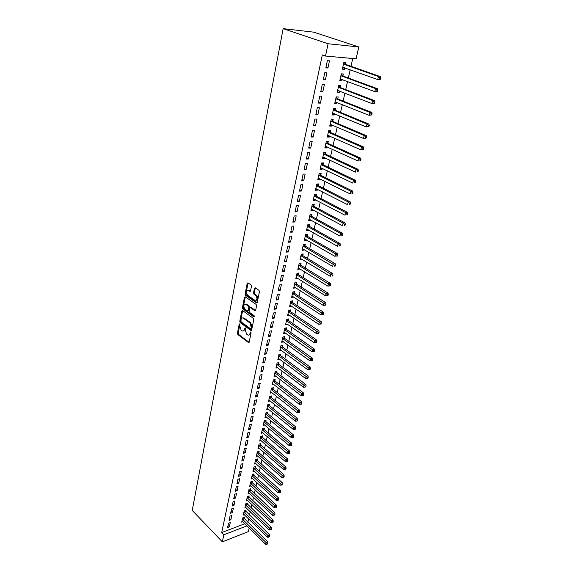 <?xml version="1.0" encoding="UTF-8"?>
<svg xmlns="http://www.w3.org/2000/svg" width="573" height="573" viewBox="0 0 573 573"><rect width="100%" height="100%" fill="white"/><g stroke="black" fill="none" stroke-linecap="round" stroke-linejoin="round"><path stroke-width="0.86" d="M239.736 323.845L239.206 324.146L237.423 333.257L237.838 334.546L248.503 342.568L249.191 342.102L251.06 332.899L250.716 331.946L249.978 333.472C249.584 334.933 248.84 335.434 247.744 334.983L246.612 334.166L245.265 329.984L245.208 327.885L244.435 329.375C244.048 330.829 243.317 331.337 242.236 330.886L241.126 330.084L239.793 325.937L239.736 323.845M251.461 286.264L251.024 284.939L247.937 282.854L247.178 283.363L245.108 293.949L245.531 295.26L256.468 302.859L257.263 302.386L259.44 291.678L259.003 290.339L255.207 287.768L254.426 288.276L253.517 292.853L253.946 294.178L255.802 295.453C257.585 298.426 257.291 300.051 254.921 300.345L247.622 295.288C245.874 292.352 246.168 290.733 248.496 290.447L249.792 291.335L250.551 290.826L251.461 286.264M325.493 56.047L328.1 43.756L358.798 46.95L356.098 58.811L325.493 56.047L322.312 54.929L221.708 532.575L223.842 534.781L246.956 525.856M328.1 43.756L283.141 28.65L192.234 510.428L222.345 541.829L223.842 534.781M242.537 310.559L241.777 311.01L239.765 321.274L240.187 322.57L250.938 330.471L251.654 329.998L253.76 319.619L253.33 318.302L242.537 310.559M242.415 307.722L244.456 297.294L245.194 296.8L256.145 304.435L256.582 305.76L255.658 310.287L254.913 310.774L250.38 307.579L249.642 308.073L249.047 311.039L249.477 312.357L254.083 315.637L253.832 316.883L242.837 309.019L242.415 307.722L243.196 307.586L245.237 297.172L244.456 297.294M358.798 46.95L313.718 32.16L283.141 28.65M323.294 79.74L325.385 79.869L326.911 72.785L324.812 72.635L323.294 79.74M342.919 75.858L343.334 73.974L341.315 73.824L339.768 80.8L341.787 80.929L342.11 79.475M318.309 103.061L320.386 103.14L321.876 96.214L319.791 96.121L318.309 103.061M337.791 98.814L338.206 96.98L336.193 96.887L334.682 103.699L336.688 103.777L336.981 102.46M313.438 125.838L315.508 125.867L316.955 119.105L314.885 119.062L313.438 125.838M330.105 124.284L363.526 138.444L364.22 135.579L366.219 135.586L333.142 121.569L331.208 119.413L329.711 126.074L331.703 126.103L331.968 124.921M332.784 121.254L333.185 119.456L331.187 119.413M308.682 148.092L310.731 148.078L312.156 141.467L310.1 141.474L308.682 148.092M327.892 143.186L328.279 141.431L326.295 141.438L324.848 147.949L326.832 147.927L327.068 146.874M304.034 169.844L306.068 169.78L307.457 163.319L305.416 163.369L304.034 169.844M323.1 164.63L323.487 162.911L321.51 162.961L320.099 169.329L322.069 169.264L322.277 168.333M299.486 191.11L301.513 191.002L302.866 184.685L300.839 184.778L299.486 191.11M318.423 185.602L318.796 183.919L316.833 184.019L315.451 190.243L317.413 190.136L317.592 189.319M295.045 211.903L297.058 211.752L298.383 205.571L296.363 205.714L295.045 211.903M313.846 206.115L314.212 204.468L312.264 204.604L310.91 210.699L312.851 210.549L313.008 209.847M290.697 232.237L292.696 232.044L293.992 226.006L291.986 226.185L290.697 232.237M309.363 226.185L309.721 224.573L307.787 224.752L306.462 230.711L308.396 230.525L308.532 229.931M286.443 252.134L288.427 251.905L289.702 245.989L287.71 246.211L286.443 252.134M304.979 245.824L305.33 244.248L303.404 244.463L302.107 250.301L304.034 250.072L304.141 249.577M282.281 271.602L284.258 271.33L285.497 265.55L283.52 265.808L282.281 271.602M300.689 265.055L301.033 263.508L299.12 263.759L297.853 269.475L299.851 268.816M278.206 290.654L280.168 290.353L281.386 284.688L279.423 284.982L278.206 290.654M296.485 283.879L296.821 282.367L294.923 282.654L293.677 288.248L295.647 287.653M274.223 309.313L276.172 308.969L277.361 303.425L275.405 303.754L274.223 309.313M292.373 302.315L292.703 300.832L290.812 301.154L289.594 306.627L291.528 306.097M270.32 327.577L272.254 327.204L273.421 321.775L271.48 322.141L270.32 327.577M288.341 320.371L288.663 318.925L286.786 319.276L285.598 324.64L287.496 324.16M266.495 345.469L268.415 345.068L269.561 339.746L267.634 340.14L266.495 345.469M284.394 338.063L284.709 336.645L282.84 337.024L281.672 342.282L283.549 341.852M262.749 362.996L264.662 362.559L265.779 357.351L263.859 357.774L262.749 362.996M280.526 355.396L280.834 354.007L278.979 354.422L277.833 359.572L279.631 359.164M259.075 380.164L260.973 379.706L262.076 374.599L260.171 375.05L259.075 380.164M276.73 372.393L277.038 371.025L275.19 371.469L274.066 376.518L275.771 376.103M255.479 396.996L257.363 396.509L258.444 391.502L256.554 391.982L255.479 396.996M273.013 389.046L273.314 387.713L271.48 388.179L270.377 393.128L271.989 392.713M251.955 413.491L253.825 412.975L254.885 408.069L253.001 408.578L251.955 413.491M269.367 405.383L269.661 404.072L267.835 404.567L266.76 409.416L268.286 409M248.496 429.664L250.358 429.127L251.389 424.314L249.527 424.851L248.496 429.664M265.793 421.399L266.08 420.116L264.268 420.632L263.208 425.395L264.662 424.973M245.108 445.529L246.956 444.963L247.973 440.243L246.118 440.802L245.108 445.529M262.284 437.113L262.57 435.852L260.765 436.39L259.727 441.06L261.116 440.637M241.777 461.079L243.618 460.491L244.614 455.864L242.773 456.445L241.777 461.079M258.846 452.527L259.125 451.288L257.334 451.853L256.31 456.437L257.635 456.015M238.518 476.342L240.345 475.733L241.319 471.192L239.493 471.794L238.518 476.342M255.472 467.654L255.744 466.436L253.961 467.024L252.965 471.522L254.226 471.099M235.317 491.312L237.136 490.681L238.089 486.226L236.269 486.849L235.317 491.312M252.156 482.495L252.421 481.306L250.652 481.914L249.67 486.327L250.881 485.904M232.18 506.009L233.985 505.357L234.923 500.981L233.111 501.626L232.18 506.009M248.904 497.07L249.162 495.896L247.407 496.526L246.447 500.859L247.608 500.437M229.093 520.427L230.89 519.761L231.814 515.464L230.017 516.13L229.093 520.427M245.71 511.374L245.967 510.228L244.22 510.872L243.274 515.127L244.392 514.712M221.708 532.575L244.807 523.729M247.873 522.211L248.632 518.859M249.47 515.141L250.243 511.718M251.081 508.007L251.869 504.519M252.714 500.802L253.517 497.249M254.355 493.532L255.178 489.908M256.016 486.19L256.847 482.502M257.692 478.784L258.538 475.031M259.383 471.314L260.249 467.482M261.087 463.765L261.968 459.861M262.814 456.144L263.709 452.169M264.554 448.451L265.471 444.404M266.309 440.687L267.24 436.562M268.078 432.844L269.031 428.647M269.869 424.93L270.843 420.646M271.681 416.936L272.669 412.574M273.507 408.864L274.51 404.423M275.348 400.713L276.372 396.187M277.21 392.484L278.256 387.871M279.094 384.168L280.154 379.476M280.992 375.773L282.074 370.989M282.904 367.286L284.007 362.423M284.845 358.719L285.97 353.763M286.801 350.067L287.947 345.018M288.778 341.329L289.945 336.186M290.776 332.498L291.958 327.255M292.796 323.573L293.999 318.237M294.83 314.563L296.062 309.126M296.893 305.452L298.146 299.915M298.977 296.248L300.252 290.611M301.076 286.951L302.372 281.207M303.203 277.547L304.528 271.709M305.352 268.049L306.698 262.097M307.522 258.452L308.89 252.392M309.714 248.746L311.11 242.58M311.934 238.941L313.359 232.659M314.176 229.028L315.623 222.625M316.446 219.008L317.915 212.49M318.738 208.873L320.235 202.233M321.052 198.63L322.578 191.869M323.394 188.273L324.948 181.39M325.765 177.802L327.348 170.79M328.157 167.209L329.776 160.068M330.578 156.501L332.225 149.224M333.028 145.671L334.704 138.258M335.506 134.712L337.211 127.17M338.013 123.632L339.753 115.947M340.548 112.423L342.317 104.594M343.112 101.084L344.917 93.113M345.705 89.617L347.546 81.495M348.334 78.007L350.203 69.734M350.991 66.267L352.739 58.51M244.134 518.429L244.392 517.29L242.651 517.949L241.713 522.161L242.802 521.745M227.574 527.54L229.365 526.859L230.274 522.605L228.484 523.278L227.574 527.54M247.3 504.254L247.557 503.094L245.803 503.731L244.85 508.022L245.989 507.606M230.625 513.25L232.43 512.591L233.361 508.258L231.556 508.91L230.625 513.25M250.523 489.815L250.788 488.633L249.026 489.256L248.052 493.625L249.234 493.203M233.741 498.696L235.553 498.052L236.499 493.64L234.686 494.277L233.741 498.696M253.803 475.11L254.075 473.907L252.299 474.501L251.311 478.956L252.55 478.534M236.907 483.863L238.733 483.24L239.7 478.742L237.874 479.357L236.907 483.863M257.148 460.126L257.42 458.901L255.637 459.474L254.627 464.015L255.923 463.593M240.144 468.75L241.978 468.148L242.959 463.564L241.126 464.159L240.144 468.75M260.557 444.856L260.837 443.609L259.039 444.161L258.015 448.788L259.368 448.365M243.432 453.343L245.28 452.763L246.283 448.093L244.435 448.659L243.432 453.343M264.031 429.292L264.318 428.017L262.506 428.554L261.46 433.267L262.878 432.844M246.791 437.636L248.646 437.084L249.67 432.314L247.815 432.866L246.791 437.636M267.57 413.427L267.863 412.13L266.044 412.639L264.977 417.445L266.466 417.022M250.215 421.621L252.084 421.091L253.13 416.234L251.253 416.75L250.215 421.621M271.179 397.254L271.48 395.929L269.647 396.409L268.558 401.315L270.127 400.892M253.71 405.283L255.587 404.782L256.654 399.825L254.77 400.319L253.71 405.283M274.861 380.759L275.162 379.412L273.328 379.863L272.218 384.863L273.865 384.447M257.27 388.623L259.161 388.15L260.249 383.093L258.351 383.559L257.27 388.623M278.621 363.934L278.929 362.559L277.074 362.988L275.942 368.088L277.69 367.673M260.901 371.626L262.806 371.175L263.917 366.018L262.004 366.455L260.901 371.626M282.446 346.772L282.761 345.369L280.899 345.77L279.746 350.97L281.594 350.561M264.611 354.279L266.531 353.856L267.655 348.592L265.736 349L264.611 354.279M286.357 329.26L286.679 327.828L284.802 328.193L283.628 333.5L285.512 333.049M268.393 336.566L270.327 336.179L271.48 330.807L269.546 331.187L268.393 336.566M290.346 311.39L290.676 309.921L288.792 310.258L287.582 315.68L289.501 315.171M272.261 318.495L274.202 318.137L275.377 312.65L273.436 312.994L272.261 318.495M294.422 293.14L294.751 291.65L292.853 291.951L291.628 297.487L293.577 296.921M276.207 300.037L278.163 299.708L279.366 294.107L277.404 294.422L276.207 300.037M298.576 274.517L298.92 272.992L297.007 273.257L295.754 278.908L297.738 278.285M280.233 281.178L282.203 280.892L283.434 275.169L281.458 275.448L280.233 281.178M302.823 255.494L303.174 253.932L301.248 254.168L299.966 259.934L301.885 259.691L301.985 259.247M284.351 261.918L286.328 261.668L287.589 255.823L285.605 256.059L284.351 261.918M307.164 236.055L307.515 234.464L305.581 234.665L304.277 240.56L306.204 240.352L306.326 239.808M288.556 242.243L290.554 242.028L291.836 236.055L289.838 236.255L288.556 242.243M311.59 216.207L311.956 214.581L310.014 214.732L308.675 220.755L310.616 220.591L310.759 219.939M292.86 222.131L294.866 221.952L296.177 215.842L294.164 216.007L292.86 222.131M316.124 195.916L316.489 194.254L314.534 194.369L313.166 200.521L315.121 200.4L315.286 199.64M297.251 201.567L299.271 201.431L300.61 195.185L298.59 195.307L297.251 201.567M320.751 175.173L321.131 173.476L319.161 173.547L317.764 179.843L319.727 179.757L319.92 178.883M301.749 180.538L303.776 180.452L305.151 174.063L303.117 174.135L301.749 180.538M325.485 153.972L325.872 152.232L323.888 152.26L322.463 158.7L324.44 158.657L324.662 157.661M306.347 159.029L308.389 158.993L309.792 152.454L307.744 152.482L306.347 159.029M330.32 132.284L330.721 130.508L328.73 130.486L327.262 137.069L329.253 137.076L329.504 135.959M311.046 137.033L313.109 137.033L314.541 130.35L312.478 130.329L311.046 137.033M335.277 110.102L335.678 108.283L333.679 108.218L332.182 114.951L334.181 115.001L334.46 113.755M315.859 114.514L317.929 114.571L319.405 107.724L317.327 107.66L315.859 114.514M340.341 87.404L340.756 85.542L338.743 85.42L337.211 92.317L339.223 92.418L339.531 91.035M320.787 91.465L322.871 91.573L324.375 84.568L322.284 84.446L320.787 91.465M345.526 64.169L345.949 62.271L343.922 62.092L342.353 69.147L344.38 69.304L344.717 67.779M325.829 67.865L327.928 68.029L329.468 60.86L327.369 60.674L325.829 67.865M249.176 528.048L248.36 531.622L222.345 541.829M229.365 526.859L228.011 525.491M230.89 519.761L229.529 518.393M232.43 512.591L231.062 511.231M233.985 505.357L232.602 504.004M235.553 498.052L234.164 496.712M237.136 490.681L235.739 489.349M238.733 483.24L237.329 481.914M240.345 475.733L238.934 474.408M241.978 468.148L240.553 466.837M243.618 460.491L242.186 459.188M245.28 452.763L243.833 451.467M246.956 444.963L245.502 443.674M248.646 437.084L247.185 435.802M250.358 429.127L248.883 427.852M252.084 421.091L250.602 419.83M253.825 412.975L252.328 411.722M255.587 404.782L254.083 403.535M257.363 396.509L255.845 395.27M259.161 388.15L257.635 386.925M260.973 379.706L259.433 378.488M262.806 371.175L261.252 369.972M264.662 362.559L263.093 361.37M266.531 353.856L264.955 352.674M283.542 341.888L282.16 340.892M268.415 345.068L266.832 343.893M285.497 333.128L284.022 332.082M270.327 336.179L268.723 335.019M242.766 317.951L244.041 317.994L243.267 318.137C242.164 317.664 241.412 318.173 241.018 319.67L241.068 321.833L250.508 328.752L251.003 328.415L251.261 327.147L249.9 322.936L243.267 318.137M287.474 324.275L314.262 342.747L314.813 340.462L286.464 320.722M272.254 327.204L270.642 326.058M289.465 315.336L287.897 314.262M274.202 318.137L272.576 317.005M291.485 306.297L289.902 305.244M276.172 308.969L274.531 307.851M293.519 297.172L291.929 296.126M278.163 299.708L276.508 298.605M295.582 287.947L293.978 286.915M280.168 290.353L278.507 289.258M297.659 278.628L296.04 277.611M282.203 280.892L280.526 279.81M299.758 269.21L298.132 268.2M284.258 271.33L282.568 270.263M301.885 259.691L300.245 258.695M286.328 261.668L284.631 260.615M304.034 250.072L302.379 249.09M288.427 251.905L286.715 250.867M306.204 240.352L304.535 239.385M290.554 242.028L288.821 241.004M308.396 230.525L306.713 229.572M292.696 232.044L290.955 231.041M310.616 220.591L308.919 219.652M294.866 221.952L293.104 220.963M312.851 210.549L311.146 209.625M297.058 211.752L295.281 210.771M315.121 200.4L313.395 199.49M299.271 201.431L297.487 200.471M317.413 190.136L315.673 189.248M301.513 191.002L299.715 190.057M319.727 179.757L317.979 178.883M303.776 180.452L301.964 179.528M322.069 169.264L320.3 168.412M306.068 169.78L304.242 168.877M324.44 158.657L322.656 157.819M308.389 158.993L306.541 158.105M326.832 147.927L325.034 147.103M310.731 148.078L308.868 147.204M329.253 137.076L327.441 136.274M313.109 137.033L311.225 136.188M331.703 126.103L329.876 125.315M315.508 125.867L313.61 125.036M334.181 115.001L332.34 114.235M317.929 114.571L316.024 113.762M336.688 103.777L334.825 103.033M320.386 103.14L318.459 102.352M339.223 92.418L337.347 91.694M322.871 91.573L320.93 90.806M341.787 80.929L339.896 80.227M325.385 79.869L323.423 79.131M344.38 69.304L342.475 68.624M327.928 68.029L325.951 67.306M243.511 330.908L245.215 329.224L244.435 329.375M245.423 328.164L245.215 329.224M249.04 335.004L250.759 333.321L249.978 333.472M250.974 332.247L250.759 333.321M239.958 324.146L238.196 333.114L238.612 334.403L249.126 342.303M242.637 310.63L240.545 321.138L240.961 322.427L251.576 330.227M250.888 328.68L251.783 328.265L251.003 328.415M244.041 317.994L250.68 322.792L252.041 326.997L251.783 328.265M255.565 310.552L251.21 307.479L250.566 307.586M254.383 316.575L243.618 308.89L242.837 309.019M245.867 304.392L245.753 304.313C243.482 304.621 243.21 306.226 244.936 309.119L247.479 310.931L248.209 310.437L248.797 307.472L248.374 306.161L245.867 304.392L246.648 304.263L245.373 304.163M248.03 310.831L248.99 310.308L248.209 310.437M246.648 304.263L249.155 306.032L249.577 307.343L248.99 310.308M243.196 307.586L243.618 308.89M248.102 290.282L250.451 291.12M256.131 300.388C258.151 299.536 258.308 297.853 256.589 295.331L255.802 295.453M255.329 287.854L254.305 292.731L254.734 294.056L256.589 295.331M248.073 282.94L245.896 293.834L246.318 295.138L257.162 302.666M241.964 521.029L265.65 544.35L266.08 542.567L267.827 541.85L243.64 517.577M267.219 543.619L267.047 544.336L267.92 543.333L267.219 543.619L266.08 542.567L242.393 519.088M267.047 544.336L265.65 544.35M267.827 541.85L267.92 543.333M243.532 513.981L267.376 537.195L267.806 535.397L269.568 534.688L245.201 510.507M268.952 536.457L268.78 537.173L269.654 536.17L268.952 536.457L267.806 535.397L243.962 512.018M268.78 537.173L267.376 537.195M269.568 534.688L269.654 536.17M245.108 506.869L269.117 529.975L269.554 528.156L271.316 527.461L246.784 503.38M270.707 529.223L270.528 529.946L271.237 529.667L271.409 528.936L270.707 529.223L269.554 528.156L245.545 504.892M270.528 529.946L269.117 529.975M271.316 527.461L271.409 528.936M246.705 499.692L270.871 522.683L271.316 520.85L273.085 520.162L248.374 496.182M272.469 521.917L272.297 522.648L272.999 522.375L273.178 521.638L272.469 521.917L247.149 497.701M272.297 522.648L270.871 522.683M273.085 520.162L273.178 521.638M248.31 492.451L272.648 515.328L273.092 513.472L274.868 512.792L249.986 488.919M274.259 514.547L274.08 515.285L274.968 514.275L274.259 514.547L248.761 490.438M274.08 515.285L272.648 515.328M274.868 512.792L274.968 514.275M249.935 485.138L274.438 507.893L274.89 506.023L276.666 505.357L252.428 482.86L251.604 481.585M276.057 507.098L275.878 507.85L276.773 506.833L276.057 507.098L250.387 483.103M275.878 507.85L274.438 507.893M276.666 505.357L276.773 506.833M251.576 477.76L276.25 500.394L276.702 498.503L278.485 497.844L254.075 475.475L253.245 474.186M277.876 499.584L277.697 500.344L278.406 500.079L278.593 499.319L277.876 499.584L252.034 475.705M277.697 500.344L276.25 500.394M278.485 497.844L278.593 499.319M253.23 470.311L278.077 492.816L278.535 490.911L280.326 490.266L255.744 468.019L254.899 466.716M279.717 491.999L279.531 492.759L280.247 492.501L280.426 491.734L279.717 491.999L253.689 468.241M279.531 492.759L278.077 492.816M280.326 490.266L280.426 491.734M254.899 462.791L279.918 485.166L280.383 483.247L282.174 482.609L257.42 460.484L256.568 459.174M281.572 484.335L281.379 485.109L282.102 484.851L282.288 484.078L281.572 484.335L255.365 460.699M281.379 485.109L279.918 485.166M282.174 482.609L282.288 484.078M256.589 455.198L281.78 477.445L282.253 475.504L284.05 474.881L259.118 452.892L258.251 451.567M283.442 476.6L283.255 477.373L283.972 477.123L284.158 476.349L283.442 476.6L257.055 453.093M283.255 477.373L281.78 477.445M284.05 474.881L284.158 476.349M258.287 447.542L283.664 469.645L284.136 467.683L285.941 467.074L260.837 445.214L259.949 443.882M285.333 468.786L285.139 469.574L285.863 469.323L286.056 468.542L285.333 468.786L258.76 445.407M285.139 469.574L283.664 469.645M285.941 467.074L286.056 468.542M260.006 439.806L285.562 461.774L286.042 459.79L287.847 459.188L262.563 437.471L261.668 436.125M287.245 460.9L287.052 461.688L287.775 461.444L287.968 460.656L287.245 460.9L260.486 437.657M287.052 461.688L285.562 461.774M287.847 459.188L287.968 460.656M261.746 431.999L287.481 453.816L287.961 451.818L289.773 451.223L264.311 429.657L263.394 428.289M289.172 452.928L288.978 453.73L289.702 453.494L289.895 452.691L289.172 452.928L262.226 429.822M288.978 453.73L287.481 453.816M289.773 451.223L289.895 452.691M263.494 424.113L289.415 445.787L289.902 443.767L291.721 443.187L266.073 421.757L265.141 420.381M291.12 444.884L290.926 445.687L291.65 445.457L291.85 444.648L291.12 444.884L263.981 421.921M290.926 445.687L289.415 445.787M291.721 443.187L291.85 444.648M265.263 416.148L291.371 437.672L291.865 435.63L293.691 435.065L267.856 413.785L266.911 412.395M293.089 436.755L292.889 437.571L293.62 437.342L293.82 436.526L293.089 436.755L265.757 413.935M292.889 437.571L291.371 437.672M293.691 435.065L293.82 436.526M267.047 408.112L293.347 429.478L293.849 427.415L295.675 426.864L269.654 405.741L268.687 404.33M295.074 428.54L294.873 429.363L295.604 429.141L295.804 428.318L295.074 428.54L267.548 405.877M294.873 429.363L293.347 429.478M295.675 426.864L295.804 428.318M268.852 399.99L295.346 421.198L295.847 419.114L297.681 418.577L271.473 397.612L270.492 396.194M297.079 420.245L296.878 421.083L297.616 420.861L297.817 420.03L297.079 420.245L269.353 397.734M296.878 421.083L295.346 421.198M297.681 418.577L297.817 420.03M270.671 391.796L297.358 412.839L297.867 410.734L299.708 410.204L273.307 389.404L272.304 387.971M299.106 411.872L298.905 412.71L299.643 412.503L299.844 411.658L299.106 411.872L271.179 389.518M298.905 412.71L297.358 412.839M299.708 410.204L299.844 411.658M272.512 383.516L299.4 404.388L299.908 402.26L301.756 401.752L275.155 381.117L274.138 379.663M301.154 403.406L300.954 404.259L301.692 404.051L301.899 403.199L301.154 403.406L273.027 381.217M300.954 404.259L299.4 404.388M301.756 401.752L301.899 403.199M274.374 375.157L301.455 395.857L301.971 393.708L303.826 393.207L277.024 372.744L275.993 371.275M303.224 394.854L303.017 395.714L303.762 395.513L303.969 394.654L303.224 394.854L274.89 372.83M303.017 395.714L301.455 395.857M303.826 393.207L303.969 394.654M276.25 366.713L303.532 387.233L304.055 385.063L305.918 384.576L278.915 364.292L277.862 362.802M305.316 386.216L305.108 387.083L305.853 386.89L306.061 386.023L305.316 386.216L276.766 364.364M305.108 387.083L303.532 387.233M305.918 384.576L306.061 386.023M278.141 358.182L305.638 378.517L306.161 376.325L308.03 375.859L280.82 355.747L279.746 354.25M307.429 377.485L307.221 378.366L307.966 378.173L308.181 377.299L307.429 377.485L278.671 355.812M307.221 378.366L305.638 378.517M308.03 375.859L308.181 377.299M280.054 349.566L307.758 369.714L308.295 367.501L310.165 367.049L282.754 347.123L281.651 345.605M309.57 368.668L309.356 369.556L310.1 369.37L310.315 368.482L309.57 368.668L280.591 347.174M309.356 369.556L307.758 369.714M310.165 367.049L310.315 368.482M281.988 340.863L309.9 360.818L310.444 358.583L312.321 358.146L284.695 338.414L283.578 336.874M311.726 359.751L311.504 360.646L312.256 360.474L312.471 359.579L311.726 359.751L282.525 338.45M311.504 360.646L309.9 360.818M312.321 358.146L312.471 359.579M283.943 332.075L312.07 351.829L312.614 349.573L314.498 349.15L286.665 329.611L285.519 328.057M313.904 350.748L313.689 351.65L314.441 351.478L314.656 350.576L313.904 350.748L284.487 329.633M313.689 351.65L312.07 351.829M314.498 349.15L314.656 350.576M316.11 341.644L315.888 342.561L316.64 342.396L316.862 341.479L316.11 341.644L314.813 340.462L316.697 340.054L288.649 320.715L287.481 319.147M315.888 342.561L314.262 342.747M316.697 340.054L316.862 341.479M287.911 314.219L316.475 333.565L317.034 331.258L318.925 330.865L290.654 311.733L289.465 310.143M318.337 332.447L318.108 333.371L318.867 333.214L319.089 332.29L318.337 332.447L288.463 311.726M318.108 333.371L316.475 333.565M318.925 330.865L319.089 332.29M289.924 305.158L318.71 324.289L319.276 321.954L321.174 321.582L292.688 302.659L291.471 301.04M320.586 323.143L320.357 324.082L321.116 323.931L321.346 322.993L320.586 323.143L290.482 302.637M320.357 324.082L318.71 324.289M321.174 321.582L321.346 322.993M291.958 295.997L320.973 314.906L321.546 312.55L323.444 312.192L294.737 293.483L293.491 291.85M322.857 313.746L322.635 314.692L323.394 314.548L323.623 313.603L322.857 313.746L292.524 293.448M322.635 314.692L320.973 314.906M323.444 312.192L323.623 313.603M294.013 286.736L323.258 305.423L323.838 303.038L325.743 302.702L296.807 284.222L295.532 282.561M325.163 304.249L324.927 305.201L325.693 305.065L325.922 304.113L325.163 304.249L294.586 284.165M324.927 305.201L323.258 305.423M325.743 302.702L325.922 304.113M296.091 277.389L325.571 295.84L326.152 293.433L328.071 293.111L298.891 274.854L297.595 273.178M327.484 294.644L327.255 295.611L328.014 295.475L328.25 294.515L327.484 294.644L296.671 274.782M327.255 295.611L325.571 295.84M328.071 293.111L328.25 294.515M298.189 267.935L327.906 286.156L328.494 283.714L330.413 283.413L300.997 265.385L299.679 263.687M329.833 284.931L329.597 285.906L330.363 285.784L330.6 284.81L329.833 284.931L298.777 265.306M329.597 285.906L327.906 286.156M330.413 283.413L330.6 284.81M300.316 258.38L330.27 276.358L330.865 273.894L332.791 273.608L303.146 255.83L301.785 254.104M332.211 275.119L331.975 276.1L332.741 275.985L332.985 275.004L332.211 275.119L300.904 255.723M332.741 275.985L331.975 276.1M332.791 273.608L332.985 275.004M302.458 248.732L332.662 266.452L333.264 263.96L335.191 263.695L305.309 246.161L303.912 244.413M334.611 265.192L334.374 266.187L335.141 266.08L335.384 265.084L334.611 265.192L303.053 246.046M335.141 266.08L334.374 266.187M335.191 263.695L335.384 265.084M304.628 238.97L335.076 256.439L335.685 253.918L337.619 253.674L307.493 236.391L306.061 234.615M337.046 255.157L336.802 256.16L337.576 256.067L337.819 255.057L337.046 255.157L335.685 253.918L305.23 236.255M337.576 256.067L336.802 256.16M337.619 253.674L337.819 255.057M306.82 229.107L337.518 246.311L338.127 243.761L340.076 243.539L309.699 226.514L308.231 224.709M339.502 245.008L339.252 246.025L340.025 245.932L340.276 244.915L339.502 245.008L338.127 243.761L307.429 226.364M340.025 245.932L339.252 246.025M340.076 243.539L340.276 244.915M309.033 219.137L339.982 236.069L340.606 233.49L342.554 233.29L311.927 216.537L310.43 214.703M341.981 234.744L341.737 235.775L342.511 235.689L342.761 234.658L341.981 234.744L340.606 233.49L309.649 216.365M342.511 235.689L341.737 235.775M342.554 233.29L342.761 234.658M311.275 209.059L342.482 225.712L343.112 223.105L345.068 222.926L314.183 206.445L312.643 204.582M344.495 224.365L344.244 225.404L345.025 225.332L345.275 224.294L344.495 224.365L343.112 223.105L311.898 206.251M345.025 225.332L344.244 225.404M345.068 222.926L345.275 224.294M313.538 198.867L345.01 215.24L345.648 212.604L347.603 212.447L316.461 196.238L314.878 194.347M347.037 213.865L346.78 214.918L347.567 214.854L347.818 213.801L347.037 213.865L345.648 212.604L314.169 196.03M347.567 214.854L346.78 214.918M347.603 212.447L347.818 213.801M315.823 188.567L347.56 204.647L348.205 201.975L350.167 201.839L318.767 185.924L317.141 184.005M349.609 203.25L349.351 204.317L350.132 204.26L350.389 203.193L349.609 203.25L348.205 201.975L316.461 185.702M350.132 204.26L349.351 204.317M350.167 201.839L350.389 203.193M318.137 178.146L350.146 193.932L350.798 191.232L352.767 191.117L321.095 175.496L319.426 173.54M318.122 178.217L318.524 178.189M352.209 192.507L351.944 193.588L352.732 193.538L352.997 192.464L352.209 192.507L350.798 191.232L318.781 175.252M352.732 193.538L351.944 193.588M352.767 191.117L352.997 192.464M320.479 167.617L352.76 183.088L353.419 180.359L355.396 180.266L323.451 164.952L321.74 162.961M320.45 167.739L320.952 167.688M354.837 181.641L354.572 182.737L355.36 182.694L355.625 181.605L354.837 181.641L353.419 180.359L321.131 164.687M355.36 182.694L354.572 182.737M355.396 180.266L355.625 181.605M322.843 156.966L355.403 172.122L356.069 169.357L358.053 169.293L325.836 154.287L324.067 152.26M322.807 157.138L323.408 157.074M357.495 170.654L357.23 171.757L358.025 171.728L358.29 170.625L357.495 170.654L356.069 169.357L323.501 154.001M358.025 171.728L357.23 171.757M358.053 169.293L358.29 170.625M325.242 146.194L358.082 161.027L358.755 158.234L360.739 158.191L328.243 143.508L326.424 141.438M325.192 146.416L325.894 146.337M360.188 159.53L359.916 160.648L360.711 160.626L360.983 159.509L360.188 159.53L358.755 158.234L325.901 143.2M360.711 160.626L359.916 160.648M360.739 158.191L360.983 159.509M327.656 135.3L360.789 149.804L361.47 146.975L363.461 146.953L330.678 132.599L328.809 130.486M327.598 135.579L328.401 135.472M362.91 148.278L362.637 149.41L363.432 149.403L363.712 148.271L362.91 148.278L361.47 146.975L328.329 132.27M363.432 149.403L360.789 149.804L362.637 149.41M363.461 146.953L363.712 148.271M330.034 124.613L330.943 124.484M365.667 136.89L365.395 138.036L366.19 138.036L366.469 136.897L365.667 136.89L364.22 135.579L330.786 121.218M366.19 138.036L365.524 138.444L363.526 138.444L365.395 138.036M366.219 135.586L366.469 136.897M332.584 113.139L366.297 126.948L366.999 124.055L368.998 124.083L335.635 110.41L333.672 108.247M332.498 113.526L333.515 113.361M368.46 125.372L368.174 126.526L368.976 126.54L369.256 125.387L368.46 125.372L366.999 124.055L333.271 110.037M368.976 126.54L366.297 126.948L368.174 126.526M368.998 124.083L369.256 125.387M335.09 101.865L369.105 115.316L369.814 112.387L371.82 112.444L338.156 99.122L336.172 96.966M334.99 102.309L336.122 102.116M371.283 113.712L370.996 114.879L371.798 114.908L372.085 113.733L371.283 113.712L369.814 112.387L335.785 98.728M371.798 114.908L369.105 115.316L370.996 114.879M371.82 112.444L372.085 113.733M337.619 90.462L371.941 103.541L372.658 100.576L374.67 100.662L340.706 87.705L338.707 85.563M337.511 90.964L338.75 90.735M374.133 101.908L373.847 103.097L374.656 103.133L374.943 101.944L374.133 101.908L372.658 100.576L338.328 87.289M374.656 103.133L373.954 103.627L371.941 103.541L373.847 103.097M374.67 100.662L374.943 101.944M340.183 78.924L374.814 91.623L375.537 88.622L377.564 88.743L343.291 76.159L341.272 74.024M340.061 79.489L341.415 79.217M377.027 89.968L376.74 91.164L377.543 91.207L377.836 90.011L377.027 89.968L375.537 88.622L340.899 75.715M377.543 91.207L376.833 91.737L374.814 91.623L376.74 91.164M377.564 88.743L377.836 90.011M342.776 67.249L377.722 79.561L378.459 76.524L380.486 76.675L345.899 64.47L343.864 62.35M379.956 77.871L379.663 79.088L380.472 79.146L380.766 77.928L379.956 77.871L378.459 76.524L343.872 64.305L345.626 64.283L343.499 64.004M342.64 67.879L344.108 67.564M380.472 79.146L379.749 79.704L377.722 79.561L379.663 79.088M380.486 76.675L380.766 77.928M239.894 324.024L239.206 324.146M250.917 332.139L250.222 332.276M245.366 328.05L244.671 328.186M249.09 342.382L248.417 342.518M238.612 334.403L237.838 334.546M238.196 333.114L237.423 333.257M251.533 330.299L250.874 330.428M240.961 322.427L240.187 322.57M240.545 321.138L239.765 321.274M242.551 310.874L241.777 311.01M252.041 326.997L251.261 327.147M250.68 322.792L249.9 322.936M244.234 318.122L243.453 318.259M255.515 310.638L254.863 310.745M251.21 307.479L250.422 307.608M254.29 316.797L253.832 316.883M249.577 307.343L248.797 307.472M249.155 306.032L248.374 306.161M250.387 291.22L249.771 291.313M249.355 290.375L248.575 290.49M254.734 294.056L253.946 294.178M254.305 292.731L253.517 292.853M255.221 288.162L254.426 288.276M257.112 302.752L256.468 302.859M246.318 295.138L245.531 295.26M245.896 293.834L245.108 293.949M247.966 283.248L247.178 283.363M244.399 518.794L242.651 519.453M244.205 518.551L242.465 519.21M245.975 511.739L244.227 512.391M245.781 511.496L244.034 512.14M247.565 504.62L245.81 505.257M247.371 504.376L245.616 505.014M249.169 497.436L247.414 498.066M248.976 497.185L247.221 497.815M250.788 490.18L249.026 490.803M250.594 489.936L248.832 490.552M252.428 482.86L250.659 483.469M252.227 482.616L250.458 483.225M254.075 475.475L252.299 476.07M253.875 475.225L252.106 475.826M255.744 468.019L253.961 468.607M255.544 467.769L253.767 468.356M257.42 460.484L255.637 461.064M257.227 460.241L255.436 460.821M259.118 452.892L257.334 453.458M258.917 452.649L257.127 453.214M260.837 445.214L259.039 445.773M260.629 444.977L258.838 445.529M262.563 437.471L260.765 438.016M262.362 437.228L260.557 437.772M264.311 429.657L262.506 430.187M264.11 429.413L262.298 429.943M266.073 421.757L264.268 422.28M265.872 421.52L264.06 422.036M267.856 413.785L266.037 414.293M267.648 413.548L265.829 414.057M269.654 405.741L267.835 406.236M269.446 405.498L267.62 405.992M271.473 397.612L269.647 398.092M271.258 397.375L269.432 397.855M273.307 389.404L271.473 389.876M273.092 389.167L271.258 389.633M275.155 381.117L273.321 381.575M274.94 380.88L273.106 381.332M277.024 372.744L275.183 373.188M276.809 372.507L274.968 372.951M278.915 364.292L277.067 364.722M278.7 364.056L276.845 364.485M280.82 355.747L278.965 356.162M280.605 355.518L278.75 355.933M282.754 347.123L280.892 347.525M282.532 346.894L280.67 347.288M284.695 338.414L282.833 338.801M284.473 338.177L282.611 338.564M286.665 329.611L284.788 329.984M286.443 329.382L284.566 329.747M288.649 320.715L286.772 321.073M288.427 320.486L286.543 320.844M290.654 311.733L288.771 312.07M290.432 311.504L288.548 311.841M292.688 302.659L290.798 302.981M292.459 302.429L290.568 302.752M294.737 293.483L292.839 293.791M294.501 293.261L292.61 293.562M296.807 284.222L294.902 284.509M296.57 283.993L294.672 284.28M298.662 274.632L296.757 274.904M301.011 265.392L299.099 265.643M300.775 265.17L298.862 265.421M303.146 255.83L301.226 256.067M302.909 255.608L300.99 255.845M305.309 246.161L303.382 246.383M305.065 245.939L303.146 246.161M307.493 236.391L305.559 236.592M307.25 236.176L305.316 236.37M309.699 226.514L307.758 226.7M309.456 226.299L307.515 226.478M311.927 216.537L309.986 216.694M311.683 216.322L309.742 216.479M314.183 206.445L312.235 206.581M313.932 206.23L311.984 206.366M316.461 196.238L314.505 196.36M316.21 196.03L314.255 196.145M318.767 185.924L316.805 186.024M318.516 185.716L316.554 185.817M321.095 175.496L319.125 175.574M320.844 175.288L318.875 175.367M323.451 164.952L321.482 165.01M323.193 164.745L321.224 164.802M325.836 154.287L323.852 154.323M325.579 154.087L323.595 154.116M328.243 143.508L326.259 143.515M327.985 143.3L326.001 143.307M330.678 132.599L328.687 132.585M330.42 132.399L328.429 132.384M333.142 121.569L331.151 121.526M332.877 121.369L330.886 121.326M335.635 110.41L333.636 110.345M335.37 110.209L333.371 110.152M338.156 99.122L336.15 99.036M337.891 98.928L335.878 98.843M340.706 87.705L338.693 87.59M340.441 87.511L338.421 87.397M343.291 76.159L341.272 76.016M343.019 75.965L340.999 75.822M345.899 64.47L343.872 64.305M249.033 342.461L248.503 342.568M251.49 330.37L250.938 330.471M255.486 310.681L254.913 310.774M251.16 307.45L250.38 307.579M254.262 316.833L253.868 316.905M246.533 304.184L245.753 304.313M250.365 291.242L249.792 291.335M249.284 290.325L248.496 290.447M257.084 302.788L256.503 302.881M300.997 265.385L299.085 265.636M303.117 255.809L301.197 256.045M305.266 246.132L303.339 246.354M307.436 236.355L305.502 236.556M309.628 226.471L307.694 226.65M311.848 216.479L309.9 216.644M314.09 206.38L312.142 206.524M316.353 196.174L314.398 196.288M318.645 185.845L316.683 185.946M320.959 175.41L318.996 175.488M323.301 164.859L321.331 164.909M325.672 154.18L323.695 154.216M328.071 143.393L326.087 143.4M330.492 132.478L328.501 132.463M332.942 121.433L330.95 121.397M335.427 110.267L333.422 110.202M337.934 98.971L335.921 98.885M340.469 87.547L338.457 87.433M343.041 75.987L341.014 75.844"/></g></svg>
